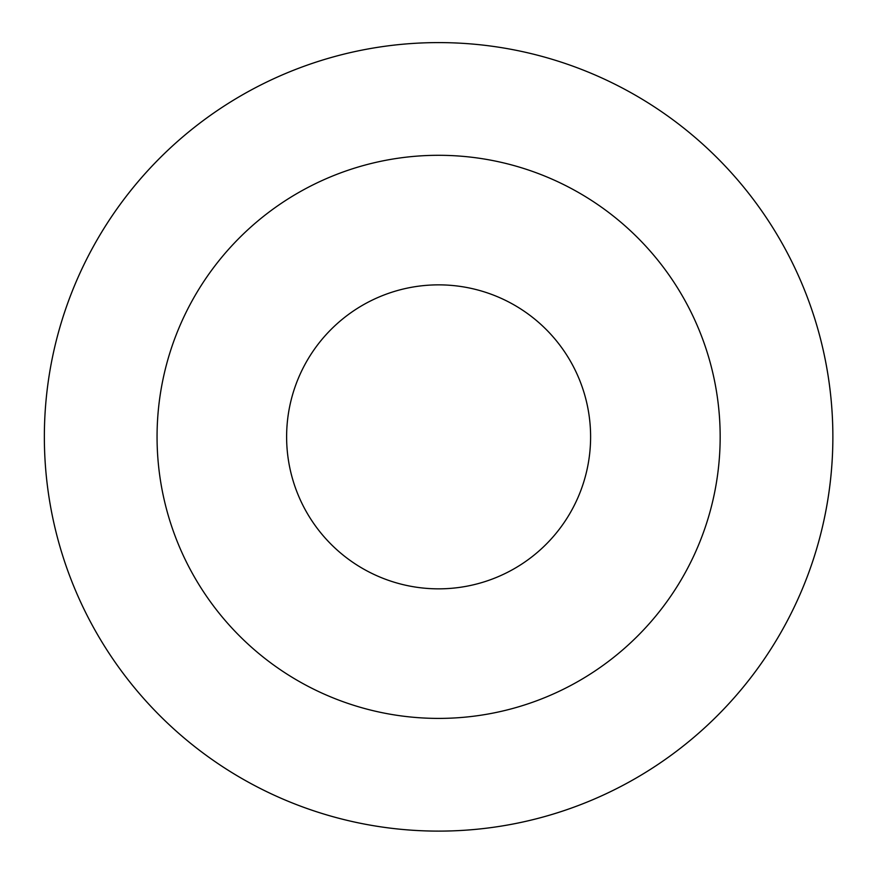 <?xml version="1.0" encoding="UTF-8"?>
<svg xmlns="http://www.w3.org/2000/svg" width="874" height="874" viewBox="0 0 874 874"><rect width="100%" height="100%" fill="white"/><g stroke="black" fill="none" stroke-linecap="round" stroke-linejoin="round"><path stroke-width="1.31" d="M44.355 436.858A394.25 394.25 0 0 0 635.737 778.286A394.25 394.25 0 0 0 635.737 95.419A394.25 394.25 0 0 0 44.355 436.858A394.25 394.25 0 0 0 605.911 793.854A394.25 394.25 0 0 0 690.897 133.886A394.25 394.25 0 0 0 57.225 336.971M438.617 718.406A281.548 281.548 0 0 1 157.058 436.858A281.548 281.548 0 0 1 438.617 155.299A281.548 281.548 0 0 1 720.165 436.858A281.548 281.548 0 0 1 438.617 718.406M438.617 588.847A152 152 0 0 0 590.606 436.858A152 152 0 0 0 438.617 284.858A152 152 0 0 0 286.617 436.858A152 152 0 0 0 438.617 588.847"/></g></svg>
